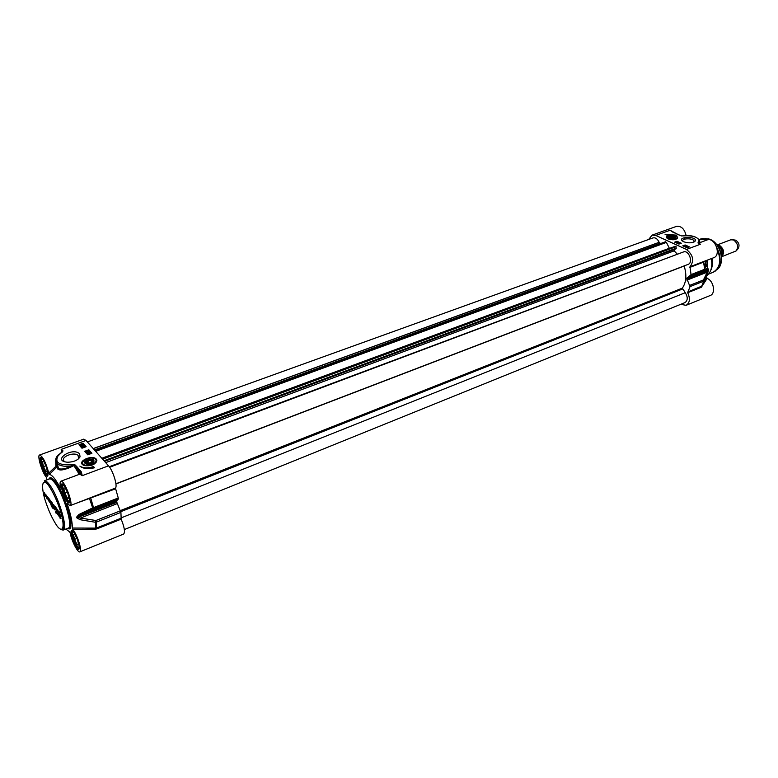 <?xml version="1.0" encoding="UTF-8"?>
<svg xmlns="http://www.w3.org/2000/svg" width="778" height="778" viewBox="0 0 778 778"><rect width="100%" height="100%" fill="white"/><g stroke="black" fill="none" stroke-linecap="round" stroke-linejoin="round"><path stroke-width="1.17" d="M60.363 515.493L59.721 513.684L60.791 516.504L59.332 514.501L58.651 511.127L59.984 512.653L59.031 511.973L59.089 512.965L60.596 515.406M58.632 512.031L58.914 511.457M57.679 510.144L56.959 509.211L57.339 512.157L55.753 507.246L57.679 510.144M53.808 505.311L53.711 507.538L52.223 503.278L52.564 506.031L51.961 502.345L53.546 506.779L53.517 504.407L54.09 505.447L54.849 508.958L54.022 505.223M46.184 496.101L46.203 496.714L45.143 495.489L45.114 496.452L44.356 492.717L46.184 496.101M48.956 500.157L50.444 503.308L49.033 501.402L48.226 497.716L49.568 499.32L48.644 498.717L50.035 501.528L49.218 500.06M48.09 499.583L47.497 496.665L48.586 500.876L46.67 496.286L46.972 498.844L46.203 495.051L48.09 499.583M54.927 509.065L55.053 506.303L56.92 511.623L55.267 508.929M57.679 509.707L58.895 514.161L57.679 509.707M50.784 502.909L51.649 504.27L51.387 501.654L51.611 504.834L49.811 499.632L50.784 502.909M57.961 514.812L56.862 512.546L56.989 513.519L57.173 513.013L58.778 515.065L58.924 516.154L57.971 514.812M51.552 506.517L50.823 504.193L51.572 506.361M59.439 516.602L58.992 515.396L59.439 516.602M60.976 518.712L60.47 517.205L61.024 518.702M52.923 508.345L51.873 506.877L52.048 505.933L52.982 508.374M56.483 512.167L56.765 513.295L56.483 512.167M54.606 509.843L53.779 508.549L54.761 509.785M59.614 516.106L60.1 518.304L59.614 516.106M55.685 511.477L55.802 512.926L55.685 511.477M45.834 495.849L44.754 493.602L46.106 495.751M46.768 496.238L46.641 495.664M55.199 507.003L55.938 509.25L55.189 506.527M51.474 504.659L51.941 504.163M52.136 506.955L51.951 506.352L52.009 507.13M72.276 528.048L72.86 529.517L95.509 529.118L95.694 528.106L72.276 528.048C72.519 522.602 70.866 514.686 67.307 504.3L67.88 504.27M60.635 487.728L60.645 487.806C59.818 483.935 59.887 481.747 60.84 481.232C64.166 479.277 73.929 504.941 70.127 505.651L67.219 503.58L67.307 504.3M60.344 488.02C55.783 479.394 52.136 474.862 49.403 474.415L56.745 467.121L55.841 466.362L48.771 473.063L49.403 474.415M47.02 479.822L46.456 477.439C42.168 472.703 36.867 455.383 39.62 454.994C42.887 456.56 45.941 462.579 48.771 473.063M65.819 529.021L69.621 531.889L70.253 533.261C71.644 541.011 77.868 553.09 79.862 551.845C82.565 551.427 77.285 534.544 72.86 529.517M73.074 531.471L72.918 531.967M79.22 547.206C77.343 549.579 70.263 531.413 73.239 531.87M77.625 540.097L78.568 544.658L77.041 544.444L74.523 539.417L73.502 534.583L75.019 534.758L77.382 539.446M74.523 539.417L76.886 538.464M77.041 544.444L78.413 543.89M47.915 474.113C46.038 476.379 39.279 458.31 42.197 458.835M46.34 466.839L47.332 471.419L45.951 471.507L43.5 466.654L42.42 461.694L43.792 461.558L46.038 466.003M43.5 466.654L45.921 465.769M45.951 471.507L47.244 471.03M63.368 484.752L63.183 485.297M69.184 501.061L69.689 501.343M69.524 500.915C67.53 503.356 60.412 484.655 63.533 485.18M67.871 493.271L68.902 498.202L67.375 498.183L64.817 493.126L63.747 488.069L65.264 488.039L67.754 492.951M64.817 493.126L67.355 492.163M67.375 498.183L68.785 497.648M72.296 533.377L71.109 533.309M70.195 517.963L69.038 518.06M56.989 466.576L55.841 466.362L55.646 459.993M56.979 466.81L56.745 467.121C57.63 471.361 63.358 470.865 73.929 465.633L79.22 474.279L78.617 474.59M55.831 458.923L57.455 463.785C60.577 466.129 65.245 466.849 71.44 465.944L73.657 465.166L73.929 465.633L74.824 464.67L71.265 464.729C58.418 465.409 54.178 462.181 58.525 455.033L62.61 451.785L62.94 450.841L61.18 449.402L62.425 451.328L62.94 450.841M71.265 464.729L71.44 465.944C65.78 468.823 61.452 469.688 58.457 468.531L57.018 466.401L56.59 462.754M79.755 474.172L73.716 464.417M57.951 455.237L58.525 455.033M79.862 551.845L123.634 534.048C125.258 532.201 124.441 527.241 121.183 519.169L120.911 512.381L116.826 502.287L116.719 500.75L118.295 499.087L118.256 497.978L115.445 488.078C117.838 486.182 112.975 470.496 108.521 465.828L86.027 440.455L61.18 449.402L61.812 451.668L62.503 451.551L58.369 455.023M56.979 466.664L58.457 468.531L57.455 463.785C54.966 461.062 55.18 458.164 58.087 455.101L62.61 451.785M108.521 465.828L82.244 475.659L81.311 471.896L80.591 472.829L82.244 475.659L79.784 474.162L81.077 473.413L80.601 472.946L79.696 473.685L76.263 467.821L80.591 472.839L76.254 467.695L76.973 466.771L74.824 464.67M56.21 457.746L62.143 451.853M61.355 487.125L62.483 486.085M77.226 502.919L115.523 488.837M115.445 488.078L89.373 498.163L92.66 507.878L93.574 508.744L93.516 507.635L92.66 507.878L78.948 514.482L79.833 515.172L93.574 508.744L118.295 499.087M89.373 498.163L70.127 505.651M95.509 529.118L96.783 528.914L96.55 527.999L95.694 528.106L95.509 522.291L96.365 522.106L95.898 520.511L95.509 522.291L80.017 519.694L80.426 518.051L77.654 517.623L77.499 516.874L79.833 515.172L116.719 500.75M78.948 514.482L76.633 517.088L76.789 517.837L80.017 519.694M86.027 440.455L83.732 439.152L39.62 454.994M96.346 459.156C92.271 454.177 76.195 461.675 83.479 465.215L84.569 465.633C91.522 466.275 95.636 464.485 96.9 460.275L96.346 459.156M79.628 453.866C72.471 446.426 51.222 461.023 67.608 462.229C73.725 462.074 77.868 460.275 80.046 456.832L79.628 453.866M94.576 467.763C88.313 469.241 83.509 468.774 80.173 466.372L79.881 466.11C83.275 468.249 87.826 468.395 93.525 466.547L94.576 467.763M81.982 448.206L78.967 444.753L83.1 443.266L86.125 446.708L81.982 448.206M87.749 454.819L84.685 451.298L88.838 449.791L91.911 453.292L87.749 454.819M91.541 453.428L88.974 450.511L85.201 451.892M90.374 453.059L88.955 454.264L87.836 453.798M87.904 453.214L86.99 452.815L89.859 452.213L86.99 452.815M87 452.884L86.64 452.358L87.972 451.493L89.353 452.018L87.428 452.718M89.382 452.689L90.326 452.786L89.966 453.36L87.778 453.72L89.382 452.689M88.332 453.204L89.042 453.253L88.06 453.652L88.935 453.584M89.266 451.59L86.64 452.358M88.838 449.791L88.974 450.511M85.745 446.844L83.236 443.985L81.991 444.433M80.931 444.822L80.377 445.016M80.163 445.094L79.482 445.337M82.497 448.021L82.03 447.156L84.87 446.65L84.501 447.253L82.497 447.243L82.692 447.914L82.03 447.156M84.481 447.058L83.83 446.533M83.188 445.784L84.034 445.697L83.723 446.3L81.544 446.66L81.923 446.037L81.816 446.591L83.596 446.154L83.12 445.619M83.859 446.718L82.974 447.087M82.05 447.282L81.602 446.767M83.742 445.57L80.134 445.142L81.408 444.588L83.654 445.142M83.149 445.745L82.098 446.222M81.534 446.3L80.523 445.444M82.789 445.24L80.824 445.327L82.789 445.24M82.906 445.113L80.99 445.035L82.906 445.113M81.885 445.629L81.038 445.599M82.857 445.113L81.962 445.074M83.1 443.266L83.236 443.985M94.177 467.87L93.671 467.286L86.796 468.58M93.525 466.547L93.671 467.286M82.838 464.816C81.739 463.571 82.001 462.21 83.616 460.722M94.264 458.563L95.869 459.419L96.511 462.025M85.765 463.853L87.788 464.32C90.744 464.242 92.767 463.367 93.846 461.685C95.616 456.608 80.348 460.683 85.765 463.853M86.329 464.077L85.317 462.142L86.076 461.189M92.174 459.944L93.506 462.025L93.02 462.716M86.835 463.659L85.648 461.801L90.676 459.633C94.332 461.801 93.049 463.143 86.835 463.659M90.199 462.949L87.622 463.056L86.776 461.85L88.507 460.537L91.084 460.42L91.93 461.626L90.199 462.949M91.084 460.42L91.396 462.035M88.507 460.537L88.993 462.998M65.167 461.889L64.331 461.344C59.342 457.493 73.803 451.289 78.063 455.402L78.724 458.174L78.101 459.166M717.034 245.012L719.465 245.284C724.104 249.106 724.785 252.928 721.527 256.759M717.015 244.992L730.717 239.809L733.518 239.955C737.855 243.232 738.721 246.898 736.114 250.944L721.527 256.779M732.895 239.741L735.764 240.198C739.226 242.814 739.917 245.741 737.836 248.979L736.873 250.088M669.702 238.399L673.962 238.758L675.197 238.204C677.346 235.452 665.093 235.822 669.654 238.369L669.702 238.399M674.886 238.428L674.711 237.29M669.216 237.193L674.088 236.843C675.236 238.447 673.913 238.914 670.121 238.243L669.508 236.979L669.168 238.087M677.22 238.603L677.249 237.737C677.56 236.415 674.983 235.724 669.547 235.666C667.096 236.386 666.201 237.164 666.843 237.99L666.853 237.261M668.185 238.943C672.6 240.276 675.712 239.984 677.55 238.097C678.679 234.256 662.72 234.732 667.271 238.408L668.185 238.943M672.581 238.301L670.733 238.019L670.237 237.241L673.427 237.037L673.923 237.815L672.581 238.301M673.427 237.037L673.349 238.029M671.579 236.755L671.472 238.136M672.844 232.145L670.111 230.259L678.63 234.81L681.363 235.909L683.979 235.87C693.14 235.423 698.187 237.154 699.13 241.054L697.944 242.872L700.472 244.204L698.255 243.397M648.706 239.449L652.013 235.16L655.728 235.433L686.468 249.446C693.276 255.087 694.443 260.863 689.969 266.776L691.049 274.605L686.75 278.495L690.008 286.615L687.723 292.713C690.378 298.713 689.843 302.914 686.108 305.316L680.731 304.324M683.726 241.773C688.219 243.29 691.943 243.174 694.89 241.443C699.432 235.831 674.205 236.424 683.57 241.715L683.726 241.773M665.073 234.363L676.821 235.17L666.474 234.995L665.073 234.363M685.126 244.963L689.464 246.918L687.12 247.803L682.783 245.829L685.126 244.963L685.029 245.576M677.016 241.287L681.295 243.222L678.951 244.088L674.672 242.143L677.016 241.287L675.382 242.464M680.536 243.504L676.967 241.88M678.591 243.193L677.463 243.407M679.398 243.047L677.813 243.485L679.223 242.96L678.854 243.592M677.113 242.872L676.16 242.678L677.774 242.289L677.103 243.028M676.928 242.794L676.393 242.687L676.918 242.6M677.638 242.58L676.948 242.454L677.638 242.58M677.016 243.135L678.883 242.785L677.006 243.203M688.705 247.209L685.788 247.122L688.52 247.112M688.501 247.112L685.078 245.556M684.766 245.673L684.28 245.858M686.39 246.84L686.41 246.295L685.243 246.538L685.924 246.85L683.774 246.101L685.476 245.916L684.932 245.537L685.885 245.965L684.095 245.994L684.728 246.714M685.467 246.422L686.42 246.529M686.4 247.064L687.927 247.103L686.4 247.064M686.381 247.141L687.917 247.171L686.381 247.141M668.399 234.509L665.968 234.762M698.362 243.368L697.944 242.872M698.469 243.407L699.743 241.715L699.13 241.054M699.733 241.734L699.626 240.392C696.592 236.522 691.331 234.995 683.833 235.822L681.616 235.929M686.468 249.446L700.472 244.204L698.907 243.514L700.657 242.347L706.959 240.003C714.768 236.57 721.78 255.145 713.65 257.742L704.187 261.32L703.847 262.05L706.745 260.397M686.147 235.617C684.465 228.858 681.217 225.785 676.422 226.398L652.013 235.16M686.108 305.316L710.217 295.514C715.993 293.656 713.708 280.751 707.153 278.407L706.706 277.347L702.087 285.429M699.626 241.968L700.443 242.415M711.316 258.636C712.502 265.123 711.569 270.316 708.486 274.206L706.298 276.151M687.723 292.713L701.299 287.286L707.153 278.407M701.834 286.849L701.62 286.236L687.684 291.974M704.187 261.32L703.516 262.137L705.043 269.081L704.343 270.258L705.043 269.081L708.116 268.799L707.406 269.83L708.272 270.073L703.438 279.963L703.944 280.965L703.438 279.963L689.814 285.361M701.62 286.236L707.708 273.068L708.583 269.869L708.116 268.799M707.708 273.068L707.192 272.193L686.925 280.138M682.909 241.345L682.851 241.219C681.236 238.204 692.994 237.932 694.054 240.956L693.879 242.075M712.006 258.374C712.881 263.246 712.376 267.418 710.499 270.87M704.635 265.736L705.568 261.33M706.278 260.815L704.78 266.708L705.306 266.679L704.78 266.718M707.455 262.672L704.965 268.225M707.533 267.34L706.492 268.925M124.354 529.555L684.971 302.613C687.869 300.464 687.976 297.167 685.292 292.703L682.325 288.152C686.274 282.443 686.886 275.062 684.183 266.018L684.154 265.901M687.703 264.51L688.102 264.384C693.645 262.624 688.744 249.631 683.415 251.975L109.63 467.257M681.81 252.578L109.26 466.732M677.064 253.861L674.166 250.847L674.954 249.252M105.691 462.628L674.166 250.847M104.544 461.335L676.033 248.843L676.101 246.655L675.246 246.286L102.025 458.495L675.246 246.286M669.43 248.435L666.435 242.396L665.229 241.89M660.434 243.621L659.122 242.308C657.517 238.856 655.465 237.387 652.966 237.912L87.35 441.943M93.224 448.575L659.122 242.308M48.246 485.025C53.167 492.066 57.455 501.45 61.112 513.188C64.953 527.358 62.93 533.416 57.183 526.191C52.379 519.14 48.207 509.979 44.667 498.688C40.874 484.947 42.489 478.13 48.246 485.025M48.956 483.984C46.962 481.514 45.416 480.454 44.307 480.823L48.236 484.879C52.855 491.142 58.447 504.251 59.663 508.394C62.366 517.137 63.602 523.263 63.388 526.774L63.125 530.081C68.6 529.439 57.932 494.545 48.956 483.984M61.229 529.653L63.125 530.081L69.417 527.717C69.787 528.476 70.224 527.27 70.749 524.109C72.364 522.223 63.689 491.336 54.81 481.164C51.64 478.314 50.23 477.391 50.58 478.392L49.413 478.937C50.531 478.558 52.097 479.608 54.1 482.068C63.135 492.581 73.735 527.406 68.192 528.087M64.525 526.161L63.29 524.712M48.003 484.723L47.954 482.817M67.637 528.301C76.497 534.418 65.527 493.515 54.8 481.028C51.786 477.391 49.802 476.758 48.849 479.141M63.718 485.151C58.836 479.112 62.357 495.732 67.18 501.693C72.101 507.946 68.62 491.151 63.718 485.151M42.255 458.709C37.684 453.049 41.253 469.348 45.785 474.93C50.395 480.804 46.855 464.33 42.255 458.709M73.531 532.016C68.697 525.782 72.053 541.663 76.837 547.819C81.719 554.257 78.393 538.211 73.531 532.016M79.346 548.062C77.08 549.404 70.185 531.714 72.753 531.15L71.566 531.325C70.487 529.915 70.993 532.959 73.064 540.457C76.312 547.187 78.072 549.958 78.354 548.753L79.346 548.062M48.032 474.959C45.776 476.185 39.211 458.641 41.73 458.125L40.544 458.252C39.493 456.842 39.96 459.886 41.954 467.384C45.066 474.045 46.768 476.788 47.04 475.621L48.032 474.959M69.641 501.791C67.239 503.152 60.334 484.995 63.037 484.451L61.812 484.606C60.684 483.157 61.18 486.347 63.3 494.176C66.529 500.915 68.299 503.687 68.61 502.481L69.641 501.791M81.311 471.896L76.973 466.771M90.608 497.648L93.516 507.635L118.256 497.978M120.95 518.255L96.55 527.999L96.365 522.106L120.911 512.381M120.454 510.796L95.898 520.511L80.426 518.051L117.254 503.599M76.789 517.837L116.826 502.287M116.69 501.538L76.633 517.088M84.15 464.816C89.558 467.588 100.041 461.335 94.527 458.68C89.178 455.957 78.695 462.103 84.15 464.816M96.783 528.914L121.183 519.169M718.104 246.587L718.609 246.772C721.644 248.872 722.538 251.576 721.274 254.863M721.362 255.408C723.2 251.975 722.392 248.979 718.94 246.422L717.812 246.13M674.818 239.323C684.047 235.831 661.378 233.877 668.633 238.788L674.818 239.323M655.728 235.433L670.111 230.259L672.6 232.029M704.421 280.002L705.267 279.905M684.562 238.574L684.358 239.245M707.221 260.212L707.572 268.838M707.659 262.906L707.241 260.212M704.81 280.702L704.002 280.839M701.299 287.286L703.623 281.208L690.008 286.615M689.804 267.428L703.516 262.137L704.732 269.266L691.049 274.605M690.67 275.597L704.343 270.258L707.406 269.83L687.13 277.756M708.583 269.869L686.75 278.495M686.702 279.117L708.525 270.472M699.169 239.507L708.262 239.712M717.209 249.154C721.556 260.319 720.146 268.05 712.969 272.358L708.583 274.08M700.268 239.099L702.758 238.525L708.884 239.712M716.869 247.618C721.692 257.742 721.138 265.58 715.215 271.123L712.969 272.358M704.917 238.515L710.246 239.42C721.07 243.533 725.553 264.364 716.839 269.684M706.346 266.426L704.8 266.679M703.682 261.496L689.969 266.776M120.979 517.944L685.292 292.703M120.775 511.681L682.432 289.046M120.366 510.601L682.325 288.152M115.932 483.935L684.183 266.018M103.999 460.722L676.403 248.104M102.618 459.166L676.101 246.655M102.463 458.981L675.975 246.529M101.821 458.261L669.323 248.26M95.675 451.337L666.435 242.396M94.867 450.423L665.608 241.783M665.346 241.822L94.819 450.365L665.472 241.793M94.439 449.947L660.347 243.232M93.302 448.653L659.413 242.289M49.413 478.937L44.307 480.823M69.748 515.756L68.668 516.174M70.419 519.315L69.31 519.753M56.57 462.871L56.959 466.314M61.423 487.573L62.503 486.522M96.676 460.771L96.9 460.275M82.906 464.874C81.787 463.435 82.06 461.957 83.723 460.42C83.489 459.545 92.174 456.171 95.869 459.419M78.724 458.174L80.046 456.832M78.714 458.641L78.063 455.402M59.031 487.505L57.942 487.913M69.641 515.279L68.571 515.697M79.784 474.162L60.84 481.232M718.736 247.676L721.021 253.638M678.931 234.859L681.489 235.88M678.776 234.791L673.028 232.223M700.667 242.347L699.548 242.104M707.066 260.28L707.348 268.848M694.209 241.909L694.89 241.443M693.966 241.958L694.054 240.956M708.466 238.797L710.411 239.478C717.851 242.639 725.271 255.301 719.319 267.068M115.912 483.76L688.102 264.384"/></g></svg>
